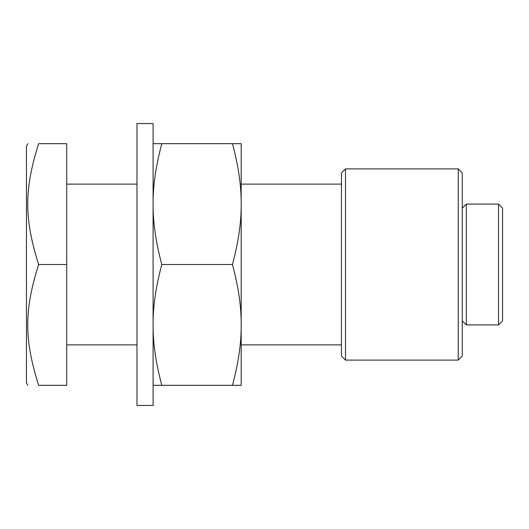 <?xml version="1.0" encoding="UTF-8"?>
<svg xmlns="http://www.w3.org/2000/svg" width="529" height="529" viewBox="0 0 529 529"><rect width="100%" height="100%" fill="white"/><g stroke="black" fill="none" stroke-linecap="round" stroke-linejoin="round"><path stroke-width="0.79" d="M345.49 168.896L341.463 172.923L341.463 356.077L345.49 360.104L345.49 168.896L458.253 168.896L458.253 360.104L345.49 360.104M458.253 360.104L462.28 356.077L462.28 172.923L458.253 168.896M498.523 264.5L498.523 324.912L466.307 324.912L466.307 204.088L498.523 204.088L498.523 264.5M498.523 324.912L502.55 320.878L502.55 208.122L498.523 204.088M153.093 264.5L153.093 123.548L136.978 123.548L136.978 405.452L153.093 405.452L153.093 264.5M232.469 385.317C238.447 362.96 241.356 342.825 241.184 324.912L241.184 385.317L153.093 385.317M232.469 264.5C238.447 242.143 241.356 222.008 241.184 204.088L241.184 324.912C241.356 306.992 238.447 286.857 232.469 264.5L161.808 264.5C155.824 286.857 152.921 306.992 153.093 324.912C152.921 342.825 155.824 362.96 161.808 385.317M232.469 143.683C238.447 166.04 241.356 186.175 241.184 204.088L241.184 143.683L161.808 143.683C155.824 166.04 152.921 186.175 153.093 204.088C152.921 222.008 155.824 242.143 161.808 264.5M153.093 143.683L161.808 143.683M66.72 264.5L66.72 143.683L38.637 143.683C24.096 189.878 24.096 218.298 38.637 264.5C24.096 310.702 24.096 339.122 38.637 385.317C24.096 385.317 24.096 385.317 38.637 385.317C24.096 385.317 24.096 385.317 38.637 385.317L66.72 385.317L66.72 264.5L38.637 264.5M38.637 143.683C24.096 143.683 24.096 143.683 38.637 143.683C24.096 143.683 24.096 143.683 38.637 143.683M27.845 385.317L26.45 382.903L26.45 146.097L27.845 143.683M462.28 320.878L466.307 324.912M462.28 208.122L466.307 204.088M241.184 344.882L341.463 344.882M241.184 184.118L341.463 184.118M66.72 344.882L136.978 344.882M66.72 184.118L136.978 184.118"/></g></svg>

